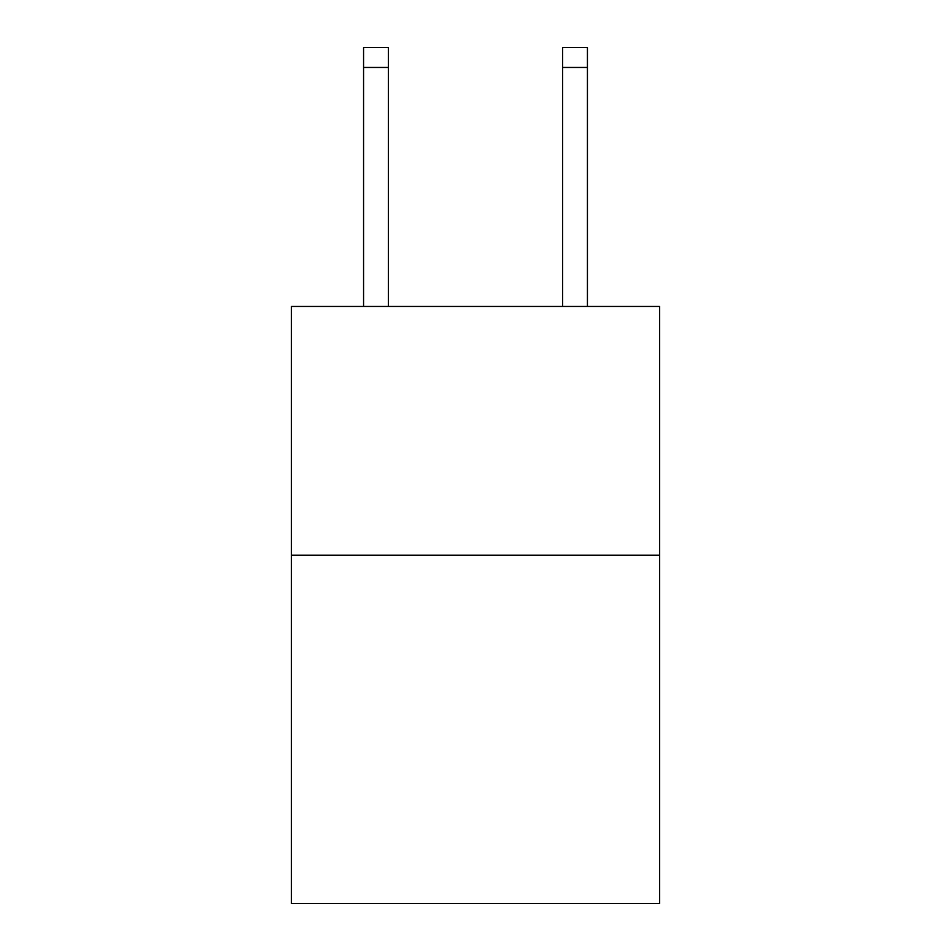 <?xml version="1.0" encoding="UTF-8"?>
<svg xmlns="http://www.w3.org/2000/svg" width="951" height="951" viewBox="0 0 951 951"><rect width="100%" height="100%" fill="white"/><g stroke="black" fill="none" stroke-linecap="round" stroke-linejoin="round"><path stroke-width="1.43" d="M659.578 555.194L659.578 903.45L291.422 903.45L291.422 306.448L659.578 306.448L659.578 555.194L291.422 555.194M562.564 306.448L562.564 47.55L587.433 47.55L587.433 306.448M562.564 47.55L587.433 47.55M388.436 306.448L388.436 67.45L363.567 67.45L363.567 47.55L388.436 47.55L388.436 67.45M363.567 306.448L363.567 67.45M562.564 67.45L587.433 67.45"/></g></svg>
